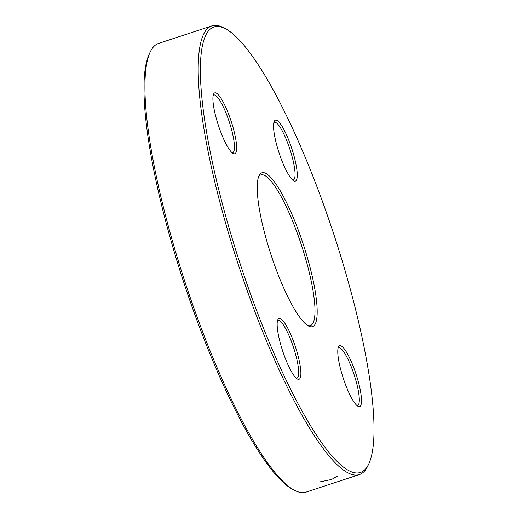 <?xml version="1.0" encoding="UTF-8"?>
<svg xmlns="http://www.w3.org/2000/svg" width="518" height="518" viewBox="0 0 518 518"><rect width="100%" height="100%" fill="white"/><g stroke="black" fill="none" stroke-linecap="round" stroke-linejoin="round"><path stroke-width="0.78" d="M368.712 464.018L367.735 466.077A236.156 49.45 -108.2 0 1 359.382 474.585A236.156 49.45 -108.2 0 1 349.229 473.484A236.156 49.45 -108.2 0 1 231.902 244.418A236.156 49.45 -108.2 0 1 211.894 25.9A236.156 49.45 -108.2 0 1 223.659 27.797L225.673 28.872A234.466 49.093 71.8 0 0 226.787 219.943A234.466 49.093 71.8 0 0 350.343 471.38A234.466 49.093 71.8 0 0 368.712 464.018A234.466 49.093 71.8 0 0 333.845 234.395A234.466 49.093 71.8 0 0 225.673 28.872M211.894 25.9L158.618 43.415A236.156 49.45 71.8 0 0 150.265 51.923A236.156 49.45 71.8 0 0 185.386 283.197A236.156 49.45 71.8 0 0 294.341 490.203A236.156 49.45 71.8 0 0 295.953 490.999A236.156 49.45 71.8 0 0 306.106 492.1L359.382 474.585M307.42 325.369A79.28 16.602 71.8 0 0 310.399 325.557A79.28 16.602 71.8 0 0 301.411 245.059A79.28 16.602 71.8 0 0 260.878 174.929A79.28 16.602 71.8 0 0 258.599 176.845M294.341 490.203L292.327 489.128A234.466 49.093 -108.2 0 1 184.155 283.605A234.466 49.093 -108.2 0 1 149.288 53.982L150.265 51.923M309.006 326.269A80.97 16.952 -108.2 0 1 308.456 325.997A80.97 16.952 -108.2 0 1 271.095 255.024A80.97 16.952 -108.2 0 1 259.058 175.731A80.97 16.952 -108.2 0 1 302.972 243.415A80.97 16.952 -108.2 0 1 309.006 326.269M358.262 406.436A32.051 6.708 -108.2 0 1 358.048 406.326A32.051 6.708 -108.2 0 1 343.259 378.237A32.051 6.708 -108.2 0 1 338.494 346.846A32.051 6.708 -108.2 0 1 355.879 373.64A32.051 6.708 -108.2 0 1 358.262 406.436M294.023 180.924A32.051 6.708 -108.2 0 1 293.81 180.821A32.051 6.708 -108.2 0 1 279.021 152.726A32.051 6.708 -108.2 0 1 274.255 121.335A32.051 6.708 -108.2 0 1 291.64 148.129A32.051 6.708 -108.2 0 1 294.023 180.924M233.404 153.613A32.051 6.708 -108.2 0 1 233.184 153.509A32.051 6.708 -108.2 0 1 218.402 125.414A32.051 6.708 -108.2 0 1 213.636 94.023A32.051 6.708 -108.2 0 1 231.015 120.817A32.051 6.708 -108.2 0 1 233.404 153.613M297.643 379.124A32.051 6.708 -108.2 0 1 297.423 379.014A32.051 6.708 -108.2 0 1 282.64 350.926A32.051 6.708 -108.2 0 1 277.875 319.535A32.051 6.708 -108.2 0 1 295.254 346.328A32.051 6.708 -108.2 0 1 297.643 379.124M296.341 378.25A30.361 6.358 71.8 0 0 296.931 378.185A30.361 6.358 71.8 0 0 293.486 347.358A30.361 6.358 71.8 0 0 277.965 320.5A30.361 6.358 71.8 0 0 277.46 320.797M356.967 405.562A30.361 6.358 71.8 0 0 357.55 405.497A30.361 6.358 71.8 0 0 354.105 374.669A30.361 6.358 71.8 0 0 338.584 347.811A30.361 6.358 71.8 0 0 338.079 348.109M292.728 180.05A30.361 6.358 71.8 0 0 293.311 179.992A30.361 6.358 71.8 0 0 289.866 149.158A30.361 6.358 71.8 0 0 274.346 122.3A30.361 6.358 71.8 0 0 273.841 122.598M232.103 152.739A30.361 6.358 71.8 0 0 232.692 152.674A30.361 6.358 71.8 0 0 229.247 121.847A30.361 6.358 71.8 0 0 213.727 94.988A30.361 6.358 71.8 0 0 213.222 95.286M337.471 476.094L332.472 478.995L330.147 479.785L319.677 481.941"/></g></svg>
